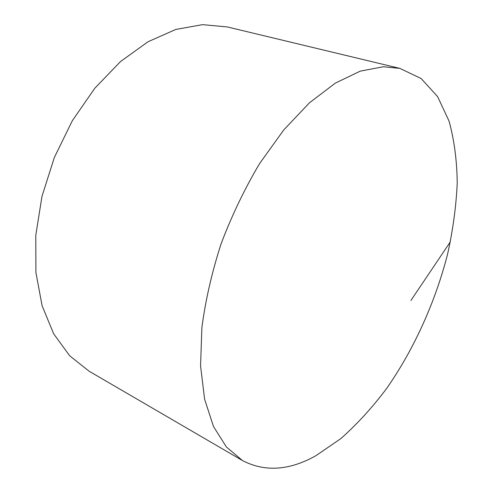 <?xml version="1.0" encoding="UTF-8"?>
<svg xmlns="http://www.w3.org/2000/svg" width="493" height="493" viewBox="0 0 493 493"><rect width="100%" height="100%" fill="white"/><g stroke="black" fill="none" stroke-linecap="round" stroke-linejoin="round"><path stroke-width="0.74" d="M315.871 455.717L340.718 438.696C356.864 424.43 372.098 407.791 386.42 388.78C414.046 349.26 435.455 301.821 447.693 253.667C453.005 229.584 456.179 206.043 457.227 183.045C456.968 160.65 454.25 140.012 449.061 121.136L437.642 96.671L421.176 78.547L399.835 68.373L383.289 66.758L360.229 71.152L335.283 83.138L309.407 102.852L283.771 129.93L259.663 163.473C244.731 188.597 231.889 215.349 221.123 243.721C211.867 272.389 205.452 300.41 201.871 327.783L200.565 365.948L204.613 399.225L213.469 426.451L226.379 446.972L242.488 460.561C264.901 472.189 289.36 470.575 315.871 455.717M399.835 68.373L227.273 26.936L202.543 24.65L175.761 29.463L147.992 41.769L120.532 61.533L94.829 88.216L72.329 120.717L54.366 157.427L41.973 196.368L35.773 235.407L35.909 272.456L42.09 305.722L53.657 333.804L69.686 355.792L89.141 371.235L242.488 460.561M410.909 300.471L450.38 241.773"/></g></svg>
